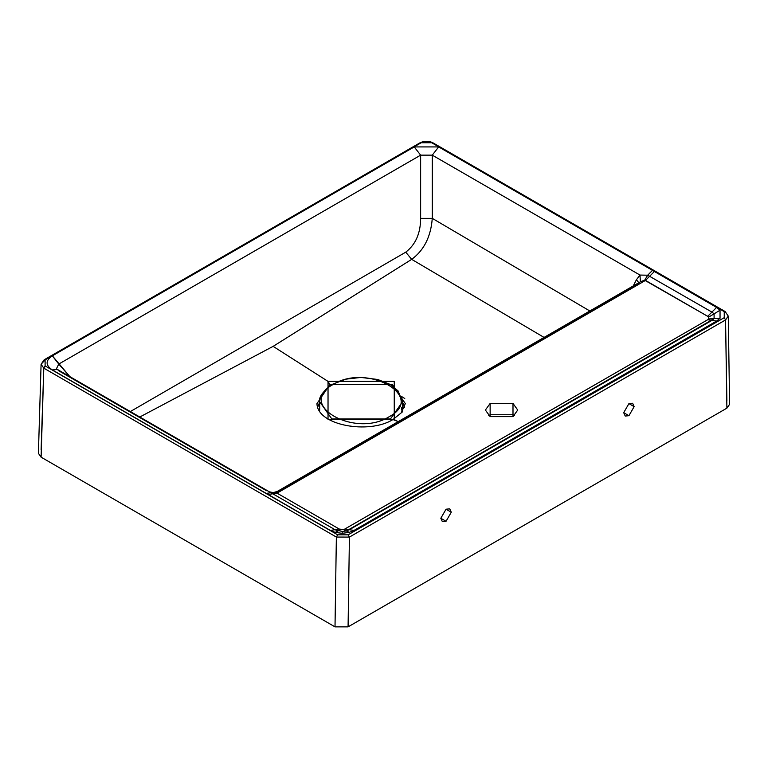 <?xml version="1.0" encoding="UTF-8"?>
<svg xmlns="http://www.w3.org/2000/svg" width="768" height="768" viewBox="0 0 768 768"><rect width="100%" height="100%" fill="white"/><g stroke="black" fill="none" stroke-linecap="round" stroke-linejoin="round"><path stroke-width="1.15" d="M402.643 411.014L402.538 401.798L398.064 390.874L389.894 384.288L377.683 379.469L360.912 377.434L345.888 379.152L332.246 384.374C322.666 391.584 318.499 397.392 319.738 401.798L331.862 418.992L390.413 418.992L402.538 401.798M319.738 401.798L319.642 411.014M623.702 412.675L628.925 403.622L632.621 403.258L634.147 406.646L628.925 415.69L623.702 412.675L628.925 403.622L634.147 406.646L628.925 415.69L625.229 416.054L623.702 412.675M628.925 403.622L634.147 406.646L628.925 403.622M440.822 518.256L446.045 509.213L449.741 508.838L451.277 512.227L446.045 521.28L440.822 518.256L446.045 509.213L451.277 512.227L446.045 521.28L442.349 521.645L440.822 518.256M446.045 509.213L451.277 512.227L446.045 509.213M405.312 403.594L401.261 412.838L392.966 419.539L394.253 419.616L394.253 381.389L328.032 381.389L329.885 384.595L392.4 384.595L405.312 403.594L392.4 384.595L329.885 384.595L316.963 403.594L329.885 384.595L329.933 385.814L328.032 381.389L328.032 419.616L394.253 419.616L394.253 381.389L328.032 381.389L273.13 346.368L411.677 259.354C424.022 250.291 430.886 236.621 432.269 218.352L432.269 155.146L639.984 275.059L636.422 279.754L633.283 285.907L636.422 279.754L638.832 282.701L636.422 279.754L639.984 275.059L647.693 275.203L711.926 312.086L714.086 313.834L714.086 318.634L346.608 530.87M317.702 407.203L319.738 402L317.702 407.203M41.088 364.282L38.4 453.312L41.107 457.171L335.011 626.861L348.077 626.861L726.893 408.154L725.549 319.939L349.421 537.091L348.077 626.861L726.893 408.154L729.6 404.333L728.256 316.099L725.549 319.939L724.243 317.674L724.243 311.635L725.549 312.365L432.989 143.453L431.674 142.733L421.229 142.733L43.795 360.614L45.101 359.885L45.101 365.914L43.795 368.15L41.088 364.282L45.101 359.885L45.101 365.914L337.67 534.826L336.365 537.062L43.795 368.15L41.107 457.171L335.011 626.861L336.365 537.062L43.795 368.15L41.088 364.282L44.179 359.789L420.307 142.637L423.974 141.35L429.773 141.533L432.605 142.637L725.165 311.549L728.256 316.099L725.549 319.939L724.243 317.674L724.243 311.635L431.674 142.733L421.229 142.733L419.923 143.453M726.893 400.608L725.549 319.939L349.421 537.091L336.365 537.062L337.67 534.826L45.101 365.914L43.795 368.15L41.107 449.635M349.421 537.091L348.115 534.826L724.243 317.674L348.115 534.826L349.421 537.091L336.365 537.062L335.011 626.861L348.077 626.861L349.421 537.091M337.67 534.826L348.115 534.826L337.67 534.826M490.138 403.44L485.395 410.035L490.138 416.63L512.995 416.63L490.138 416.63L490.138 403.44L512.995 403.44L512.995 416.63L517.728 410.035L512.995 403.44L490.138 403.44L490.138 414.749L490.138 403.44M488.707 415.69L490.138 414.749L488.707 415.69M401.453 396.422L404.765 398.515L401.453 396.422M514.426 415.69L512.995 414.749L490.138 414.749L512.995 414.749L514.426 415.69M639.533 282.384L637.027 284.707L279.091 491.366L277.642 491.318L276.576 492.73L277.046 493.142L645.504 280.406L640.694 281.626L644.669 280.214L647.693 275.203L652.464 270.355L716.582 307.421L720.038 310.224L720.038 318.288L716.582 321.091L354.038 530.41L349.382 529.699L346.349 530.947L343.786 529.622L339.235 529.046L277.046 493.142L645.504 280.406L654.384 271.507L716.582 307.421L720.038 310.224L720.038 318.288L716.582 321.091L354.038 530.41L345.158 529.046L349.382 529.699L711.926 320.381L716.582 321.091L707.702 319.738L343.786 529.622L339.235 529.046L277.046 493.142L272.813 493.786L270.922 492.73L57.437 369.456L58.762 370.79L266.467 490.704M337.786 530.87L335.011 529.699L330.355 530.41L335.222 532.397L342.202 533.318L335.222 532.397L340.608 529.622L335.222 532.397L330.355 530.41L52.358 369.955C45.36 365.251 45.36 360.547 52.358 355.843L58.762 364.07L420.634 155.146L432.269 155.146L639.984 275.059L640.387 281.798L639.984 275.059L647.693 275.203L711.926 312.086L716.582 307.421L711.926 312.086L714.086 313.834L720.038 310.224L714.086 313.834L714.086 318.634L720.038 318.288L714.086 318.634L711.926 320.381L707.702 319.738L343.786 529.622L349.181 532.397L342.202 533.318L342.202 531.494L342.202 533.318L349.181 532.397L346.493 530.899L342.202 531.456L335.011 529.699L339.235 529.046L335.011 529.699L272.813 493.786L277.046 493.142L276.576 492.73L270.922 492.73L276.576 492.73L277.642 491.318M644.669 280.214L647.693 275.203L652.464 270.355L654.384 271.507L645.504 280.406L707.702 316.32L711.926 312.086L707.702 316.32L708.691 317.107L714.086 313.834L708.691 317.107L708.691 318.941L714.086 318.634L708.691 318.941L707.702 319.738L708.691 318.941L708.691 317.107L707.702 316.32L644.669 280.214M640.694 281.626L277.229 491.472L273.206 492.624L269.424 491.837L335.011 529.699L330.355 530.41L268.157 494.496L272.813 493.786L268.157 494.496L266.15 493.392L270.922 492.73L266.15 493.392L52.358 369.955L57.437 369.456L56.448 368.746L58.762 364.07L420.634 155.146L414.23 146.918L438.672 146.918L652.464 270.355L438.672 146.918L432.269 155.146L438.672 146.918L414.23 146.918L420.634 155.146L420.634 218.352L432.269 218.352L432.269 155.146L420.634 155.146L420.634 218.352L432.269 218.352L589.834 310.992L432.269 218.352C430.886 236.621 424.022 250.291 411.677 259.354L544.061 337.421L411.677 259.354L405.754 252.163L411.677 259.354L273.13 346.368L139.805 417.005L273.13 346.368L328.032 381.389L328.032 419.616L394.253 419.616L398.17 421.642L392.966 419.539C369.091 434.506 317.28 425.578 316.963 403.594M354.038 530.41L349.181 532.397L354.038 530.41M56.448 368.746L58.762 364.07L69.821 376.598L52.358 355.843C45.36 360.547 45.36 365.251 52.358 369.955L57.437 369.456M52.358 355.843L414.23 146.918L52.358 355.843M420.634 218.352C420.557 233.318 415.594 244.589 405.754 252.163L130.349 411.552L405.754 252.163C415.594 244.589 420.557 233.318 420.634 218.352M421.229 142.733L45.101 359.885M402.547 402L404.573 407.203L402.547 402M402.202 412.099L401.414 407.645M389.107 416.755C354.576 438.47 295.565 404.4 333.168 384.461C367.699 362.755 426.71 396.826 389.107 416.755"/></g></svg>
